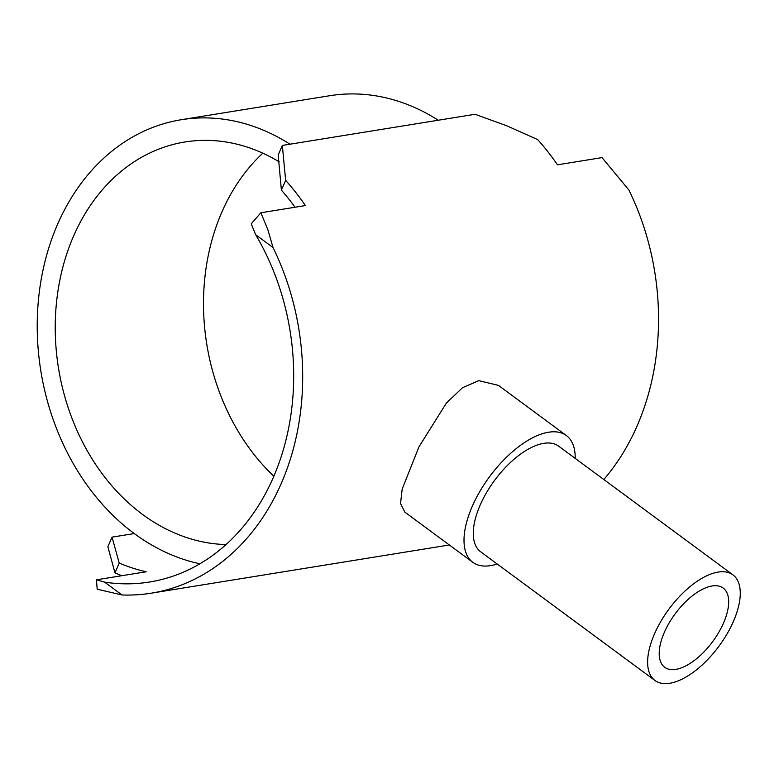 <?xml version="1.0" encoding="UTF-8"?>
<svg xmlns="http://www.w3.org/2000/svg" width="779" height="779" viewBox="0 0 779 779"><rect width="100%" height="100%" fill="white"/><g stroke="black" fill="none" stroke-linecap="round" stroke-linejoin="round"><path stroke-width="1.17" d="M279.223 161.866A203.095 160.902 -99.2 0 0 184.925 141.992A203.095 160.902 -99.2 0 0 56.789 299.759A203.095 160.902 -99.2 0 0 142.567 514.442A203.095 160.902 -99.2 0 0 226.017 544.56M732.942 574.863L558.592 446.124A65.64 31.131 126.4 0 0 543.761 443.348A65.64 31.131 126.4 0 0 486.466 492.727A65.64 31.131 126.4 0 0 480.594 551.736L654.954 680.486A65.64 31.131 126.4 0 0 669.774 683.261A65.64 31.131 126.4 0 0 727.08 633.882A65.64 31.131 126.4 0 0 732.942 574.863A65.64 31.131 126.4 0 0 718.121 572.088A65.64 31.131 126.4 0 0 660.816 621.467A65.64 31.131 126.4 0 0 654.954 680.486M472.804 562.302L404.817 512.105L400.533 503.526L402.178 489.085L418.985 446.795L446.474 402.947L462.512 387.728L478.754 380.658L498.404 385.362L566.382 435.558A78.776 37.353 126.4 0 0 548.601 432.228A78.776 37.353 126.4 0 0 479.835 491.481A78.776 37.353 126.4 0 0 472.804 562.302A78.776 37.353 126.4 0 0 490.585 565.632A78.776 37.353 126.4 0 0 497.206 564.006M575.194 458.383A78.776 37.353 126.4 0 0 566.382 435.558M712.074 585.983A49.233 23.341 -53.6 0 1 723.194 588.067A49.233 23.341 -53.6 0 1 718.793 632.324A49.233 23.341 -53.6 0 1 675.821 669.365A49.233 23.341 -53.6 0 1 664.701 667.282A49.233 23.341 -53.6 0 1 669.103 623.015A49.233 23.341 -53.6 0 1 712.074 585.983M603.832 479.533A236.943 187.72 -99.2 0 0 628.906 190.027L602.001 157.611L557.472 164.817A236.943 187.72 -99.2 0 0 537.714 139.616L507.061 125.916L475.093 114.279L282.339 145.439L285.65 180.368A236.943 187.72 80.8 0 1 305.397 205.568L260.868 212.764L251.237 223.826L255.658 234.713A225.657 178.78 80.8 0 1 149.568 582.02A225.657 178.78 80.8 0 1 104.6 582.127L121.991 594.971L97.19 589.197L96.45 579.81L104.6 582.127M295.046 207.243A225.657 178.78 -99.2 0 0 281.394 190.144L278.181 154.992L282.339 145.439M281.394 190.144L285.65 180.368M121.884 575.7A236.943 187.72 80.8 0 1 114.98 572.867L107.862 546.702L112.02 537.15L119.236 563.09A225.657 178.78 -99.2 0 0 146.17 571.776L96.45 579.81M114.98 572.867L119.236 563.09M289.973 144.203A225.657 178.78 -99.2 0 0 181.332 119.713A225.657 178.78 -99.2 0 0 38.95 295.017A225.657 178.78 -99.2 0 0 134.261 533.557A225.657 178.78 -99.2 0 0 199.872 563.782M112.02 537.15L134.261 533.557M260.868 212.764L267.84 229.639L273.049 247.556L255.658 234.713M121.991 594.971A236.943 187.72 -99.2 0 0 151.36 593.16A236.943 187.72 -99.2 0 0 273.049 247.556M438.246 120.239A225.657 178.78 -99.2 0 0 329.605 95.739L181.332 119.713M273.828 476.212A203.095 160.902 80.8 0 1 262.815 153.181M449.347 544.979L151.36 593.16"/></g></svg>
